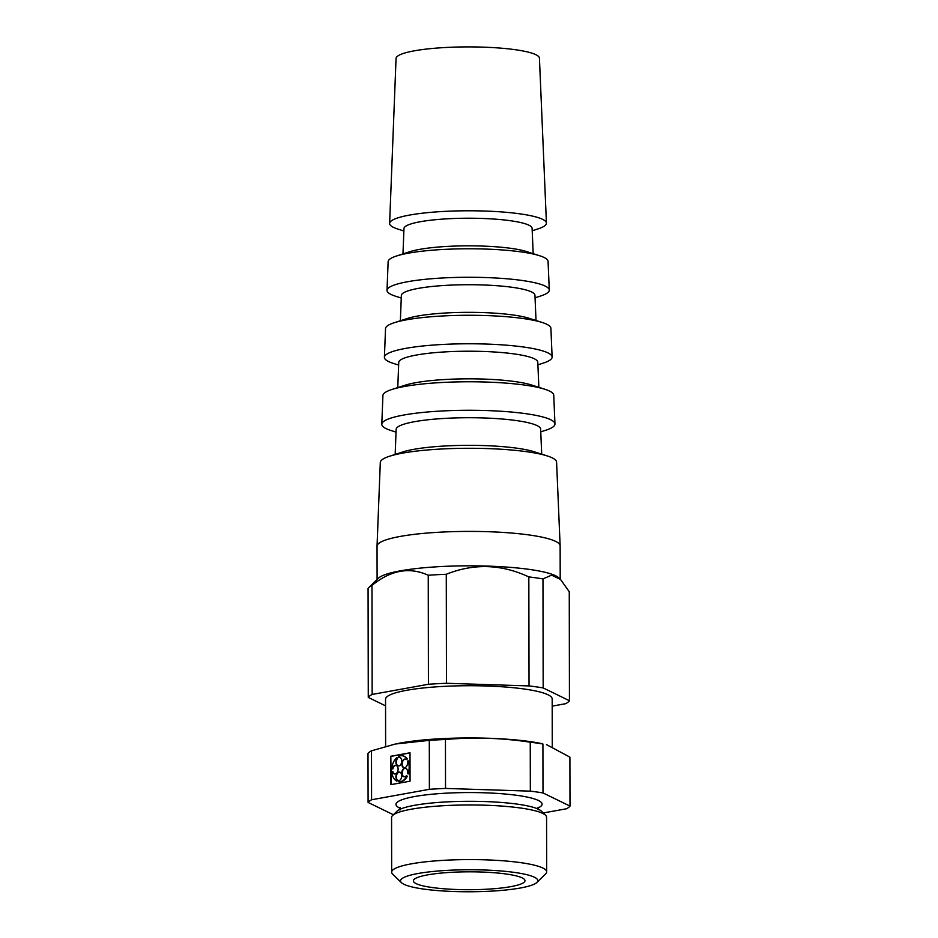 <?xml version="1.0" encoding="UTF-8"?>
<svg xmlns="http://www.w3.org/2000/svg" width="938" height="938" viewBox="0 0 938 938"><rect width="100%" height="100%" fill="white"/><g stroke="black" fill="none" stroke-linecap="round" stroke-linejoin="round"><path stroke-width="1.41" d="M529.032 685.924L528.833 576.917C501.373 564.101 473.854 563.222 446.277 574.279L446.476 683.286L529.032 685.924A101.234 16.227 -0.1 0 1 543.172 687.929L542.973 578.922L551.579 575.158L560.537 579.473L569.26 591.714L569.448 700.733L543.172 687.929M403.868 230.994L397.864 229.071A78.405 12.569 -0.1 0 1 389.622 223.396L396.059 58.437A71.687 11.491 -0.1 0 1 467.722 46.9A71.687 11.491 -0.1 0 1 539.432 58.191L546.432 223.127A78.405 12.569 -0.1 0 1 538.213 228.825L532.209 230.771M389.622 223.396A78.405 12.569 -0.1 0 1 468.003 210.78A78.405 12.569 -0.1 0 1 546.432 223.127M402.977 253.917L403.961 228.532A64.077 10.271 -0.1 0 1 468.015 218.226A64.077 10.271 -0.1 0 1 532.104 228.309L533.183 253.682M401.253 298.038L395.543 296.209A81.137 13.003 -0.1 0 1 387.019 290.334L388.133 261.643A79.965 12.815 -0.1 0 1 396.516 256.004L409.718 251.724A65.203 10.447 -0.1 0 1 468.074 245.838A65.203 10.447 -0.1 0 1 526.429 251.525L539.655 255.746A79.965 12.815 -0.1 0 1 548.062 261.374L549.281 290.053A81.137 13.003 -0.1 0 1 540.769 295.951L535.059 297.803M396.516 256.004A79.965 12.815 -0.1 0 1 468.074 248.781A79.965 12.815 -0.1 0 1 539.655 255.746M387.019 290.334A81.137 13.003 -0.1 0 1 468.121 277.273A81.137 13.003 -0.1 0 1 549.281 290.053M400.374 320.749L401.358 295.482A66.797 10.705 -0.1 0 1 468.132 284.718A66.797 10.705 -0.1 0 1 534.953 295.247L536.02 320.515M398.65 365.081L393.221 363.346A83.857 13.437 -0.1 0 1 384.404 357.272L385.53 328.593A82.685 13.249 -0.1 0 1 394.195 322.742L407.397 318.474A67.935 10.893 -0.1 0 1 468.179 312.342A67.935 10.893 -0.1 0 1 528.985 318.263L542.211 322.484A82.685 13.249 -0.1 0 1 550.899 328.3L552.119 356.979A83.857 13.437 -0.1 0 1 543.325 363.088L537.908 364.835M394.195 322.742A82.685 13.249 -0.1 0 1 468.191 315.274A82.685 13.249 -0.1 0 1 542.211 322.484M384.404 357.272A83.857 13.437 -0.1 0 1 468.238 343.777A83.857 13.437 -0.1 0 1 552.119 356.979M397.771 387.582L398.744 362.42A69.529 11.139 -0.1 0 1 468.25 351.222A69.529 11.139 -0.1 0 1 537.791 362.174L538.858 387.335M396.035 432.125L390.9 430.483A86.589 13.882 -0.1 0 1 381.801 424.211L382.915 395.531A85.417 13.695 -0.1 0 1 391.873 389.493L405.075 385.225A70.655 11.326 -0.1 0 1 468.297 378.835A70.655 11.326 -0.1 0 1 531.541 385.002L544.767 389.223A85.417 13.695 -0.1 0 1 553.748 395.226L554.956 423.917A86.589 13.882 -0.1 0 1 545.881 430.214L540.757 431.867M391.873 389.493A85.417 13.695 -0.1 0 1 468.308 381.778A85.417 13.695 -0.1 0 1 544.767 389.223M381.801 424.211A86.589 13.882 -0.1 0 1 468.355 410.281A86.589 13.882 -0.1 0 1 554.956 423.917M395.168 454.426L396.141 429.358A72.249 11.584 -0.1 0 1 468.367 417.727A72.249 11.584 -0.1 0 1 540.64 429.1L541.707 454.168M377.099 579.461L377.041 546.233A91.549 14.68 -0.1 0 1 377.041 546.139L380.3 462.469A88.137 14.129 -0.1 0 1 389.551 456.243L402.754 451.964A73.387 11.76 -0.1 0 1 468.414 445.339A73.387 11.76 -0.1 0 1 534.097 451.741L547.323 455.962A88.137 14.129 -0.1 0 1 556.586 462.164L560.138 545.822A91.549 14.68 -0.1 0 1 560.138 545.916L560.197 579.145M389.551 456.243A88.137 14.129 -0.1 0 1 468.425 448.282A88.137 14.129 -0.1 0 1 547.323 455.962M377.041 546.139A91.549 14.68 -0.1 0 1 468.566 531.4A91.549 14.68 -0.1 0 1 560.138 545.822M385.553 705.845L368.271 697.415L368.071 588.407A101.234 16.227 -0.1 0 1 368.775 587.598L378.319 578.277A91.549 14.68 -0.1 0 1 523.064 568.604A91.549 14.68 -0.1 0 1 558.978 577.96L560.537 579.473M385.624 746.402L385.541 699.22A83.318 13.355 -0.1 0 1 468.836 685.725A83.318 13.355 -0.1 0 1 552.177 698.927L552.259 746.249M393.362 814.747L368.095 802.436A101.726 16.309 -0.1 0 1 371.577 799.762L429.381 789.315A101.726 16.309 -0.1 0 1 445.527 788.436L530.333 791.144A101.726 16.309 -0.1 0 1 542.996 792.938L569.999 806.094A101.726 16.309 -0.1 0 1 566.505 808.767L543.208 812.976M429.381 789.315L429.299 740.363A101.726 16.309 -0.1 0 1 445.444 739.496L445.527 788.436M401.452 882.67L392.694 874.169A77.502 12.417 -0.1 0 1 391.662 872.152L391.568 817.526A77.502 12.417 -0.1 0 1 392.588 815.509L396.95 811.241A73.07 11.713 -0.1 0 1 469.035 801.298A73.07 11.713 -0.1 0 1 541.156 810.983L545.541 815.239A77.502 12.417 -0.1 0 1 546.573 817.256L546.666 871.883A77.502 12.417 -0.1 0 1 545.635 873.899L536.911 882.435A68.638 10.998 -0.1 0 1 491.993 891.1A68.638 10.998 -0.1 0 1 423.39 889.036A68.638 10.998 -0.1 0 1 401.452 882.67A68.638 10.998 -0.1 0 1 469.152 869.76A68.638 10.998 -0.1 0 1 536.911 882.435M392.588 815.509A77.502 12.417 -0.1 0 1 469.047 804.968A77.502 12.417 -0.1 0 1 545.541 815.239M391.662 872.152A77.502 12.417 -0.1 0 1 469.141 859.595A77.502 12.417 -0.1 0 1 546.666 871.883M510.741 886.656A55.799 8.946 -0.1 0 1 449.15 889.142A55.799 8.946 -0.1 0 1 413.377 880.817A55.799 8.946 -0.1 0 1 469.164 871.824A55.799 8.946 -0.1 0 1 524.975 880.63A55.799 8.946 -0.1 0 1 510.741 886.656M390.818 756.251L390.865 784.649L410.058 781.19L410.012 752.78L390.818 756.251L391.287 784.578M429.299 740.363L395.496 743.998L371.495 750.81L371.577 799.762M368.095 802.436L368.001 753.484A101.726 16.309 -0.1 0 1 371.495 750.81M395.39 744.01A91.549 14.68 -0.1 0 1 396.117 743.857A91.549 14.68 -0.1 0 1 524.119 740.821A91.549 14.68 -0.1 0 1 541.754 743.611L542.914 743.998A101.726 16.309 -0.1 0 0 530.251 742.204C501.971 737.913 473.702 737.01 445.444 739.496M569.999 806.094L569.905 757.142L546.444 744.584M542.996 792.938L542.914 743.998M530.333 791.144L530.251 742.204M428.432 684.271L428.244 575.252C409.472 566.704 390.724 570.105 371.976 585.418L372.163 694.437L428.432 684.271A101.234 16.227 -0.1 0 1 446.476 683.286M428.244 575.252A101.234 16.227 -0.1 0 1 446.277 574.279M368.271 697.415A101.234 16.227 -0.1 0 1 372.163 694.437M368.775 587.598A101.234 16.227 -0.1 0 1 371.976 585.418M569.448 700.733A101.234 16.227 -0.1 0 1 565.555 703.711L552.189 706.126M528.833 576.917A101.234 16.227 -0.1 0 1 542.973 578.922M410.012 752.921L391.24 756.309M407.385 776.195A13.073 8.618 -81.9 0 1 399.037 781.729L398.603 781.671A13.073 8.618 -81.9 0 0 406.963 776.136L406.412 775.656L406.963 776.136M405.509 768.234A4.362 2.873 -81.9 0 0 402.261 772.162A4.362 2.873 -81.9 0 0 404.278 776.84M407.983 773.862A13.073 8.618 -81.9 0 0 407.96 760.847L408.393 760.917A13.073 8.618 -81.9 0 1 408.417 773.92L407.444 773.381A4.362 2.873 -81.9 0 0 405.286 768.187A4.362 2.873 -81.9 0 0 401.839 772.103A4.362 2.873 -81.9 0 0 404.067 776.828A4.362 2.873 -81.9 0 0 406.412 775.656M407.96 760.847L407.42 761.539A4.362 2.873 -81.9 0 1 406.834 765.889A4.362 2.873 -81.9 0 1 404.055 767.718A4.362 2.873 -81.9 0 1 401.816 762.993A4.362 2.873 -81.9 0 1 405.275 759.088A4.362 2.873 -81.9 0 1 406.389 759.628L406.928 758.948A13.073 8.618 -81.9 0 0 402.273 755.77A13.073 8.618 -81.9 0 0 398.556 756.438L399.201 757.412A4.362 2.873 -81.9 0 1 399.635 757.376M406.928 758.948L406.389 759.628M405.486 759.123A4.362 2.873 -81.9 0 0 402.25 763.063A4.362 2.873 -81.9 0 0 404.266 767.741M407.362 759.006A13.073 8.618 -81.9 0 0 402.707 755.829A13.073 8.618 -81.9 0 0 402.484 755.805M398.416 765.983A4.362 2.873 -81.9 0 1 396.364 762.934A4.362 2.873 -81.9 0 1 397.536 758.502L397.114 758.443A4.362 2.873 -81.9 0 0 395.953 763.028A4.362 2.873 -81.9 0 0 398.193 765.959A4.362 2.873 -81.9 0 0 401.652 762.043A4.362 2.873 -81.9 0 0 399.424 757.329A4.362 2.873 -81.9 0 0 398.767 757.353M397.114 758.443L396.903 757.541A13.073 8.618 -81.9 0 0 391.756 768.996L392.858 768.937L391.756 768.996M397.536 758.502L396.903 757.541M394.804 774.002A4.362 2.873 -81.9 0 1 392.858 771.517L392.424 771.458A4.362 2.873 -81.9 0 0 394.593 773.979A4.362 2.873 -81.9 0 0 398.04 770.075A4.362 2.873 -81.9 0 0 395.813 765.349A4.362 2.873 -81.9 0 0 392.424 768.879M396.024 765.396A4.362 2.873 -81.9 0 0 392.858 768.937M392.424 771.458L391.756 771.575A13.073 8.618 -81.9 0 0 396.95 781.166L397.583 780.252L396.95 781.166M399.658 772.103A4.362 2.873 -81.9 0 0 396.551 775.339A4.362 2.873 -81.9 0 0 397.583 780.252M398.603 781.671L398.814 780.686A4.362 2.873 -81.9 0 0 401.722 776.336A4.362 2.873 -81.9 0 0 399.447 772.068A4.362 2.873 -81.9 0 0 396.164 775.116A4.362 2.873 -81.9 0 0 397.149 780.193M400.385 808.392A73.07 11.713 -0.1 0 1 469.023 792.551A73.07 11.713 -0.1 0 1 537.709 808.146M538.072 807.219L538.084 809.811M400.022 810.045L400.022 807.466M396.117 743.857L395.496 743.986"/></g></svg>
